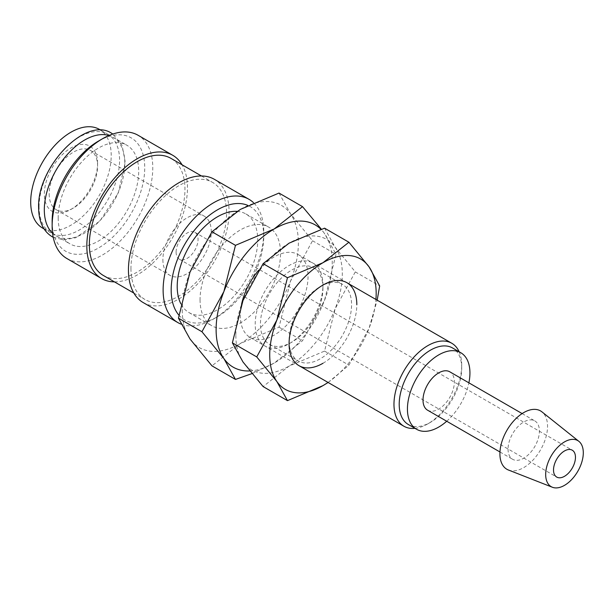 <?xml version="1.0" encoding="UTF-8"?>
<svg xmlns="http://www.w3.org/2000/svg" width="614" height="614" viewBox="0 0 614 614"><rect width="100%" height="100%" fill="white"/><g stroke="black" fill="none" stroke-linecap="round" stroke-linejoin="round"><path stroke-width="0.46" stroke-dasharray="3.07 2.3" d="M39.073 206.772A56.933 32.872 -60 0 1 63.925 149.478A56.933 32.872 -60 0 1 107.795 134.228A56.933 32.872 -60 0 1 119.584 160.285A56.933 32.872 -60 0 1 94.733 217.579A56.933 32.872 -60 0 1 50.862 232.836A56.933 32.872 -60 0 1 39.073 206.772M181.061 324.131A71.163 41.084 120 0 0 213.442 319.065A71.163 41.084 120 0 0 263.759 231.908A71.163 41.084 120 0 0 253.513 202.681M178.904 315.128A65.468 37.799 120 0 0 217.471 316.74A65.468 37.799 120 0 0 263.759 236.559L263.759 231.908M143.177 302.564A71.163 41.084 120 0 0 198.015 283.499A71.163 41.084 120 0 0 229.083 211.884A71.163 41.084 120 0 0 214.34 179.303M103.344 275.463A67.609 39.035 120 0 0 155.442 257.35A67.609 39.035 120 0 0 184.952 189.312A67.609 39.035 120 0 0 170.953 158.366M130.951 268.533A67.609 39.035 120 0 0 144.958 299.486A67.609 39.035 120 0 0 197.056 281.373A67.609 39.035 120 0 0 226.566 213.334A67.609 39.035 120 0 0 212.559 182.389A67.609 39.035 120 0 0 160.469 200.502A67.609 39.035 120 0 0 130.951 268.533M66.88 258.517A71.163 41.084 120 0 0 121.725 239.452A71.163 41.084 120 0 0 152.786 167.837A71.163 41.084 120 0 0 138.05 135.257M114.457 281.872A71.163 41.084 120 0 0 187.47 187.861A71.163 41.084 120 0 0 182.059 164.775M52.144 221.293A65.468 37.799 120 0 0 98.44 248.025A65.468 37.799 120 0 0 144.735 167.837A65.468 37.799 120 0 0 98.44 141.105M52.566 233.236A56.933 32.872 120 0 0 56.104 235.86A56.933 32.872 120 0 0 99.975 220.61A56.933 32.872 120 0 0 124.826 163.316A56.933 32.872 120 0 0 113.037 137.252A56.933 32.872 120 0 0 108.993 135.502M58.184 217.809A56.933 32.872 120 0 0 69.973 243.865A56.933 32.872 120 0 0 113.843 228.615A56.933 32.872 120 0 0 138.695 171.321A56.933 32.872 120 0 0 126.906 145.257A56.933 32.872 120 0 0 83.036 160.515A56.933 32.872 120 0 0 58.184 217.809M508.415 470.009A33.686 19.448 120 0 0 533.789 459.218A33.686 19.448 120 0 0 547.542 426.354A33.686 19.448 120 0 0 541.97 411.887M427.597 410.206A22.173 12.802 120 0 0 444.682 404.265A22.173 12.802 120 0 0 454.36 381.954A22.173 12.802 120 0 0 449.77 371.8M508.054 449.156A22.173 12.802 120 0 0 512.644 459.303A22.173 12.802 120 0 0 529.729 453.362A22.173 12.802 120 0 0 539.407 431.051A22.173 12.802 120 0 0 534.809 420.905A22.173 12.802 120 0 0 517.725 426.845A22.173 12.802 120 0 0 508.054 449.156M408.364 424.527A44.193 25.519 120 0 0 430.46 422.34A44.193 25.519 120 0 0 461.713 368.216L461.713 365.192A47.9 27.653 120 0 0 459.172 351.799M446.716 421.242A44.193 25.519 120 0 0 468.889 382.837M414.98 428.349A47.9 27.653 120 0 0 427.843 423.852A47.9 27.653 120 0 0 461.713 365.192M241.548 304.36A47.9 27.653 120 0 0 240.304 315.581A47.9 27.653 120 0 0 250.228 337.508A47.9 27.653 120 0 0 287.137 324.676A47.9 27.653 120 0 0 308.044 276.469A47.9 27.653 120 0 0 298.128 254.541A47.9 27.653 120 0 0 258.678 270.198M249.752 370.948A82.115 47.408 120 0 0 274.174 363.066A82.115 47.408 120 0 0 324.461 300.515A82.115 47.408 120 0 0 332.235 262.5A82.115 47.408 120 0 0 324.461 233.473A82.115 47.408 120 0 0 320.992 229.337M251.924 373.627L274.174 363.066L302.51 340.724L324.461 300.515L336.035 254.319L324.461 233.473L321.368 229.214M182.243 309.993A82.115 47.408 120 0 0 190.025 339.02A82.115 47.408 120 0 0 240.304 343.518A82.115 47.408 120 0 0 290.591 280.959A82.115 47.408 120 0 0 298.366 242.944A82.115 47.408 120 0 0 290.591 213.918A82.115 47.408 120 0 0 240.304 209.428A82.115 47.408 120 0 0 190.025 271.979A82.115 47.408 120 0 0 182.243 309.993M279.017 193.065L290.591 213.918L312.534 240.757L290.591 280.959L279.017 327.155L240.304 343.518L211.968 365.86M237.058 211.362A56.933 32.872 -60 0 1 245.93 213.979A56.933 32.872 -60 0 1 257.726 240.043A56.933 32.872 -60 0 1 232.875 297.337A56.933 32.872 -60 0 1 189.005 312.587A56.933 32.872 -60 0 1 180.9 303.838M200.049 299.709A56.933 32.872 120 0 0 211.838 325.773A56.933 32.872 120 0 0 255.708 310.523A56.933 32.872 120 0 0 280.56 253.229A56.933 32.872 120 0 0 268.771 227.165A56.933 32.872 120 0 0 224.901 242.415A56.933 32.872 120 0 0 200.049 299.709M176.111 252.078A15.519 8.957 120 0 0 179.319 259.185A15.519 8.957 120 0 0 191.284 255.025A15.519 8.957 120 0 0 198.053 239.406A15.519 8.957 120 0 0 194.838 232.299A15.519 8.957 120 0 0 182.88 236.459A15.519 8.957 120 0 0 176.111 252.078M49.181 194.062A34.215 19.755 120 0 0 56.265 209.727A34.215 19.755 120 0 0 73.373 208.031A34.215 19.755 120 0 0 97.572 166.125A34.215 19.755 120 0 0 90.481 150.461A34.215 19.755 120 0 0 64.117 159.632A34.215 19.755 120 0 0 49.181 194.062M162.887 259.707A34.215 19.755 120 0 0 169.978 275.371A34.215 19.755 120 0 0 196.342 266.207A34.215 19.755 120 0 0 211.277 231.777A34.215 19.755 120 0 0 204.186 216.113A34.215 19.755 120 0 0 177.822 225.277A34.215 19.755 120 0 0 162.887 259.707M97.572 163.332A37.638 21.728 120 0 0 70.955 147.966A37.638 21.728 120 0 0 44.346 194.062A37.638 21.728 120 0 0 70.955 209.428A37.638 21.728 120 0 0 97.572 163.332L97.572 166.125M99.422 129.393A56.933 32.872 -60 0 1 111.211 155.457A56.933 32.872 -60 0 1 86.359 212.751A56.933 32.872 -60 0 1 42.489 228.001M312.534 240.757L336.035 254.319M279.017 327.155L302.51 340.724M461.713 368.216A44.193 25.519 120 0 0 452.556 347.977M263.759 236.559A65.468 37.799 120 0 0 247.81 205.391M322.949 288.096A44.193 25.519 120 0 0 313.792 267.865A44.193 25.519 120 0 0 279.738 279.708A44.193 25.519 120 0 0 260.443 324.184A44.193 25.519 120 0 0 269.6 344.416A44.193 25.519 120 0 0 291.696 342.228A44.193 25.519 120 0 0 322.949 288.096L322.949 285.073A47.9 27.653 120 0 0 289.079 265.517A47.9 27.653 120 0 0 255.209 324.184A47.9 27.653 120 0 0 289.079 343.74A47.9 27.653 120 0 0 322.949 285.073L320.331 286.584A44.193 25.519 120 0 0 289.079 340.716L289.079 343.74L291.696 342.228M289.079 340.716A44.193 25.519 120 0 0 298.235 360.948A44.193 25.519 120 0 0 332.289 349.105A44.193 25.519 120 0 0 351.576 304.628A44.193 25.519 120 0 0 342.428 284.397A44.193 25.519 120 0 0 320.331 286.584M328.122 382.476L348.921 365.153L369.045 328.298A75.269 43.456 120 0 0 375.929 299.463M328.029 382.422A75.269 43.456 120 0 0 369.045 328.298L377.18 300.185M235.853 335.359A75.269 43.456 120 0 0 242.983 361.968A75.269 43.456 120 0 0 289.079 366.09A75.269 43.456 120 0 0 335.175 308.742A75.269 43.456 120 0 0 342.305 273.898A75.269 43.456 120 0 0 335.175 247.288A75.269 43.456 120 0 0 289.079 243.167A75.269 43.456 120 0 0 242.983 300.515A75.269 43.456 120 0 0 235.853 335.359M324.56 228.17L335.175 247.288L355.291 271.887L335.175 308.742L324.56 351.093L289.079 366.09L263.107 386.574M322.949 363.296A47.9 27.653 120 0 0 356.818 304.628M355.291 271.887L379.652 285.955M324.56 351.093L348.921 365.153M217.471 316.74L213.442 319.065M133.844 293.07L144.958 299.486M56.104 235.86L69.973 243.865M499.965 451.981L512.644 459.303M430.46 422.34L427.843 423.852M250.228 337.508L298.995 365.668M189.005 312.587L211.838 325.773M179.319 259.185L556.729 477.078M56.265 209.727L169.978 275.371M73.373 208.031L70.955 209.428M44.039 228.892L50.862 232.836M53.226 237.303L63.772 239.828L75.675 237.764L99.813 221.124L118.325 192.911L125.271 162.28L122.079 145.341L112.846 134.044M100.965 130.283L107.795 134.228M90.481 150.461L204.186 216.113M194.838 232.299L572.248 450.192M245.93 213.979L268.771 227.165M298.128 254.541L346.895 282.701M522.138 413.583L534.809 420.905M113.037 137.252L126.906 145.257M201.453 175.972L212.559 182.389M313.792 267.865L342.428 284.397M269.6 344.416L298.235 360.948"/><path stroke-width="0.92" d="M253.513 202.681A71.163 41.084 120 0 0 249.023 199.327A71.163 41.084 120 0 0 194.185 218.392A71.163 41.084 120 0 0 163.124 290.015A71.163 41.084 120 0 0 177.86 322.588A71.163 41.084 120 0 0 181.061 324.131M247.81 205.391A65.468 37.799 120 0 0 198.253 225.745A65.468 37.799 120 0 0 171.176 290.015A65.468 37.799 120 0 0 178.904 315.128M249.023 199.327L214.34 179.303A71.163 41.084 120 0 0 159.502 198.368A71.163 41.084 120 0 0 128.441 269.991A71.163 41.084 120 0 0 143.177 302.564L177.86 322.588M201.453 175.972L170.953 158.366A67.609 39.035 120 0 0 118.855 176.479A67.609 39.035 120 0 0 89.345 244.51A67.609 39.035 120 0 0 103.344 275.463L133.844 293.07M182.059 164.775A71.163 41.084 120 0 0 172.734 155.281L138.05 135.257A71.163 41.084 120 0 0 102.461 138.779L98.44 141.105A65.468 37.799 120 0 0 52.144 221.293L52.144 225.944A71.163 41.084 120 0 0 66.88 258.517L101.563 278.541A71.163 41.084 120 0 0 114.457 281.872M172.734 155.281A71.163 41.084 120 0 0 117.888 174.345A71.163 41.084 120 0 0 86.827 245.968A71.163 41.084 120 0 0 101.563 278.541M108.993 135.502A56.933 32.872 120 0 0 66.719 155.204A56.933 32.872 120 0 0 44.315 209.796A56.933 32.872 120 0 0 52.566 233.236M578.895 441.351L541.97 411.887A33.686 19.448 120 0 0 515.576 418.963A33.686 19.448 120 0 0 499.911 453.853A33.686 19.448 120 0 0 508.415 470.009L552.393 487.255A26.602 15.358 120 0 0 572.432 478.736A26.602 15.358 120 0 0 583.3 452.771A26.602 15.358 120 0 0 578.895 441.351A26.602 15.358 120 0 0 558.049 446.938A26.602 15.358 120 0 0 545.677 474.499A26.602 15.358 120 0 0 552.393 487.255M522.138 413.583L449.77 371.8A22.173 12.802 120 0 0 432.686 377.74A22.173 12.802 120 0 0 423.008 400.052A22.173 12.802 120 0 0 427.597 410.206L499.965 451.981M468.889 382.837A44.193 25.519 120 0 0 469.94 372.959A44.193 25.519 120 0 0 460.784 352.728L452.556 347.977A44.193 25.519 120 0 0 418.502 359.819A44.193 25.519 120 0 0 399.207 404.296A44.193 25.519 120 0 0 408.364 424.527L416.591 429.278A44.193 25.519 120 0 0 446.716 421.242M460.784 352.728A44.193 25.519 120 0 0 426.73 364.57A44.193 25.519 120 0 0 407.435 409.047A44.193 25.519 120 0 0 416.591 429.278M459.172 351.799A47.9 27.653 120 0 0 451.789 343.264A47.9 27.653 120 0 0 414.88 356.097A47.9 27.653 120 0 0 393.973 404.296A47.9 27.653 120 0 0 403.889 426.223A47.9 27.653 120 0 0 414.98 428.349M320.992 229.337A82.115 47.408 120 0 0 274.174 228.976A82.115 47.408 120 0 0 223.895 291.535L201.945 331.737L223.895 358.576A82.115 47.408 120 0 0 249.752 370.948M321.368 229.214L302.51 206.634L274.174 228.976L235.469 245.339L223.895 291.535A82.115 47.408 120 0 0 216.113 329.549A82.115 47.408 120 0 0 223.895 358.576L235.469 379.429L251.924 373.627M235.469 379.429L211.968 365.86L190.025 339.02L178.444 318.175L190.025 271.979L211.968 231.77L240.304 209.428L279.017 193.065L302.51 206.634M180.9 303.838A56.933 32.872 -60 0 1 177.208 286.523A56.933 32.872 -60 0 1 237.058 211.362M575.464 457.3A15.519 8.957 -60 0 1 568.687 472.918A15.519 8.957 -60 0 1 556.729 477.078A15.519 8.957 -60 0 1 553.513 469.971A15.519 8.957 -60 0 1 560.29 454.352A15.519 8.957 -60 0 1 572.248 450.192A15.519 8.957 -60 0 1 575.464 457.3M44.039 228.892L42.489 228.001A56.933 32.872 -60 0 1 30.7 201.937A56.933 32.872 -60 0 1 55.552 144.643A56.933 32.872 -60 0 1 99.422 129.393L100.965 130.283M258.678 270.198A47.9 27.653 120 0 0 241.548 304.36M211.968 231.77L235.469 245.339M178.444 318.175L201.945 331.737M102.461 138.779A71.163 41.084 120 0 0 52.144 225.944M356.818 304.628A47.9 27.653 120 0 0 322.949 285.073A47.9 27.653 120 0 0 289.079 343.74A47.9 27.653 120 0 0 322.949 363.296M377.18 300.185L379.652 285.955L369.045 266.844L348.921 242.238L322.949 262.723L287.467 277.72L276.853 320.063L256.736 356.918L276.853 381.524L287.467 400.635L322.949 385.638A75.269 43.456 120 0 0 328.029 382.422M375.929 299.463A75.269 43.456 120 0 0 376.175 293.454A75.269 43.456 120 0 0 369.045 266.844A75.269 43.456 120 0 0 322.949 262.723A75.269 43.456 120 0 0 276.853 320.063A75.269 43.456 120 0 0 269.723 354.915A75.269 43.456 120 0 0 276.853 381.524A75.269 43.456 120 0 0 322.949 385.638L328.122 382.476M287.467 400.635L263.107 386.574L242.983 361.968L232.376 342.858L242.983 300.515L263.107 263.659L289.079 243.167L324.56 228.17L348.921 242.238M263.107 263.659L287.467 277.72M232.376 342.858L256.736 356.918M112.846 134.044L111.779 133.384C85.952 115.57 36.947 167.069 38.628 207.808C38.774 221.6 43.272 231.232 52.121 236.705L53.226 237.303M298.995 365.668L403.889 426.223M346.895 282.701L451.789 343.264"/></g></svg>
